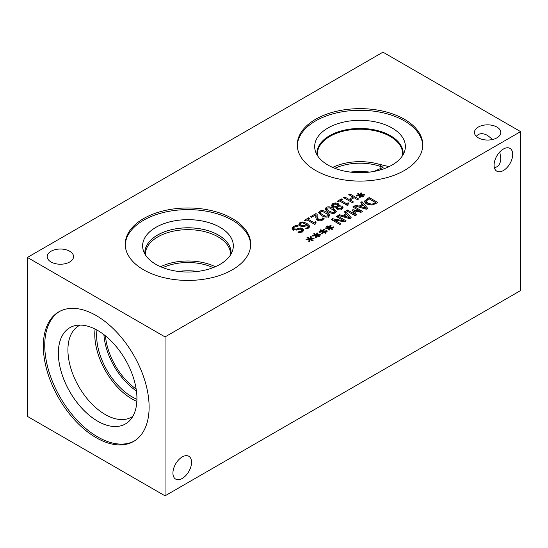 <?xml version="1.0" encoding="UTF-8"?>
<svg xmlns="http://www.w3.org/2000/svg" width="548" height="548" viewBox="0 0 548 548"><rect width="100%" height="100%" fill="white"/><g stroke="black" fill="none" stroke-linecap="round" stroke-linejoin="round"><path stroke-width="0.82" d="M305.325 220.748L304.435 220.234L308.688 217.775L309.579 218.289L307.997 219.207L313.84 222.577L315.422 221.666L316.217 222.125L315.121 223.2L315.634 223.865L314.73 224.392L306.873 219.858L305.325 220.748M315.422 221.666L315.422 222.687M313.84 222.577L313.84 223.879M314.525 224.269L315.121 223.927M307.997 219.207L307.997 220.501M308.688 217.775L308.688 218.81M337.232 207L338.109 208.507L340.966 208.446L341.664 207.562L341.116 206.856L337.232 207L337.191 209.418M338.15 203.548L339.157 204.938L338.924 205.699L342.151 206.103L343.055 207.35L341.822 208.946L336.979 209.178L336.253 207.226L332.492 206.843L331.43 205.377L332.704 203.685L335.547 202.911L338.15 203.548L337.924 205.932L337.061 204.281L333.561 204.192L332.821 205.137L333.581 206.082L336.102 206.356L337.924 205.932L337.924 206.822M336.102 206.356L336.102 207.226M336.253 208.418L337.191 208.199M331.889 206.391L332.821 205.706M336.068 207.863L336.253 207.226L336.253 208.487M341.664 207.952L342.521 208.439M338.959 205.719L338.959 206.61M338.924 205.699L338.924 206.617M338.15 205.637L338.924 206.315M352.316 202.657L343.603 197.623L344.761 196.951L349.028 199.417L353.035 197.102L348.768 194.636L349.932 193.971L358.645 198.999L357.488 199.671L354.07 197.698L350.056 200.013L353.474 201.986L352.316 202.657M350.056 200.013L350.056 201.349M349.932 193.971L349.932 195.307M353.035 197.849L353.419 198.068M353.035 197.102L353.035 198.294M349.028 199.417L349.028 200.753M349.672 201.13L350.056 200.911M344.761 196.951L344.761 198.294M359.926 195.588L356.645 196.088L356.385 195.492L359.57 195.122L357.399 193.917L358.132 193.492L360.228 194.746L360.851 192.91L361.879 193.054L361.029 194.951L364.304 194.451L364.557 195.047L361.372 195.41L363.55 196.622L362.817 197.047L360.728 195.787L360.077 197.629L359.056 197.479L359.926 195.588L359.926 197.602M361.372 195.41L361.372 196.17M364.304 194.451L364.304 195.081M361.029 194.951L361.029 195.965M360.851 192.91L361.029 195.019M360.228 194.746L360.228 196.828L360.851 194.992M358.132 193.492L358.132 194.321M359.57 195.122L359.57 195.643M338.034 201.863L337.143 201.349L341.397 198.897L342.288 199.41L340.705 200.321L346.548 203.698L348.131 202.781L348.925 203.246L347.822 204.315L348.343 204.986L347.439 205.507L339.582 200.972L338.034 201.863M348.131 202.781L348.131 203.801M346.548 203.698L346.548 204.993M347.226 205.39L347.822 205.041M340.705 200.321L340.705 201.623M341.397 198.897L341.397 199.924M329.122 211.014L332.102 212.371L334.28 212.151L334.664 210.87L329.389 207.822L327.142 208.035L326.772 209.302L329.122 211.014M334.876 213.494L334.664 210.87M326.553 210.857L326.553 208.767L326.772 210.973M335.253 212.713C333.369 213.802 330.93 213.467 327.93 211.699L325.074 208.863L326.17 207.473C328.047 206.37 330.485 206.706 333.499 208.48L336.356 211.316L335.253 212.713M334.876 211.453L335.842 212.295M325.594 209.966L326.553 209.357M322.58 214.795L325.56 216.145L327.738 215.933L328.122 214.652L322.847 211.596L320.601 211.809L320.231 213.083L322.58 214.795M328.334 217.268L328.122 214.652M320.011 214.631L320.011 212.549L320.231 214.748M328.711 216.487C326.827 217.577 324.389 217.241 321.388 215.48L318.532 212.638L319.635 211.247C321.505 210.144 323.943 210.48 326.957 212.254L329.821 215.09L328.711 216.487M328.334 215.227L329.3 216.076M319.052 213.741L320.011 213.138M322.436 218.638L322.868 217.83L324.108 218.549L322.402 220.138L317.408 220.255L316.114 218.988L315.833 214.823L311.552 217.296L310.538 216.707L315.915 213.604L317.155 214.323L317.148 216.748L318.532 219.536L320.053 219.919L322.436 218.638L322.436 220.118M315.833 214.823L315.799 217.57M322.868 217.83L322.868 219.837M322.806 217.871L322.806 219.878M317.107 215.768L317.388 220.248M315.915 213.604L315.915 215.693L317.107 216.378M305.894 224.146L302.434 222.851L300.859 223.194L300.208 224.043L301.284 225.255L303.4 225.79L304.818 225.324L305.894 224.146L305.894 225.797M303.4 225.79L303.4 226.701M298.776 224.235L299.907 222.639L302.619 221.981L306.805 223.289L309.497 225.94L307.949 228.461L306.839 228.961L305.716 228.311L307.092 227.79L308.12 226.44L306.729 224.632L305.524 226.036L303.318 226.708L300.146 225.975L298.776 224.194M309.497 226.817L309.558 226.386M308.099 226.235L309.209 227.399M305.894 224.892L306.469 225.187M302.619 221.981L302.619 222.858M299.222 225.242L300.208 224.564M292.44 229.235L293.481 228.461M298.441 228.352L300.653 227.968L302.791 228.55L303.75 229.886L302.352 231.681L299.194 232.852L297.811 232.051L301.27 231.146L302.215 230.016L301.701 229.317L299.208 229.187L296.961 229.954L293.036 229.687L291.974 228.16L293.461 226.393L296.995 225.132L298.454 225.975L294.55 226.92L293.481 228.112L294.057 228.886L296.468 229.037L298.441 228.352L298.441 229.454M302.215 230.359L303.27 230.982M300.653 227.968L300.653 228.982M296.995 225.132L296.995 226.139M382.963 52.163L27.4 257.444L165.037 336.91L520.6 131.623L382.963 52.163M316.045 235.592L312.771 236.092L312.511 235.496L315.696 235.126L313.518 233.921L314.251 233.496L316.354 234.75L316.97 232.914L318.004 233.058L317.148 234.955L320.429 234.455L320.683 235.051L317.498 235.414L319.669 236.626L318.936 237.044L316.854 235.784L316.203 237.633L315.182 237.483L316.045 235.592L316.045 237.606M329.129 228.036L325.855 228.537L325.594 227.947L328.779 227.571L326.601 226.365L327.334 225.94L329.437 227.194L330.054 225.358L331.088 225.509L330.232 227.399L333.513 226.906L333.766 227.502L330.581 227.865L332.752 229.071L332.019 229.496L329.937 228.235L329.286 230.078L328.259 229.927L329.129 228.036L329.129 230.057M355.097 215.72L346.384 210.685L347.542 210.021L355.049 214.357L352.213 210.096L352.919 209.685L360.283 211.336L352.775 207L353.857 206.377L362.57 211.405L360.988 212.323L353.96 210.775L356.707 214.789L355.097 215.72M360.81 202.356L361.988 201.678L367.763 208.411L366.338 209.233L354.679 205.897L355.905 205.192L359.132 206.144L362.461 204.219L360.81 202.356M372.092 205.11L366.653 204.007C365.05 203.02 364.427 201.979 364.783 200.869L369.174 197.527L377.894 202.561L372.092 205.11M364.68 201.452L364.783 202.041M344.384 211.843L345.555 211.165L351.33 217.899L349.905 218.721L338.253 215.385L339.472 214.679L342.699 215.624L346.028 213.706L344.384 211.843M339.904 224.495L331.184 219.46L332.485 218.714L343.856 220.823L336.342 216.487L337.424 215.857L346.137 220.892L344.493 221.844L334.081 219.885L340.986 223.872L339.904 224.495M322.587 231.818L319.313 232.311L319.052 231.722L322.238 231.352L320.059 230.139L320.792 229.722L322.895 230.968L323.512 229.133L324.546 229.283L323.69 231.181L326.971 230.681L327.225 231.277L324.039 231.64L326.211 232.845L325.478 233.27L323.395 232.01L322.745 233.852L321.717 233.701L322.587 231.818L322.587 233.832M309.504 239.366L306.229 239.866L305.969 239.277L309.154 238.901L306.976 237.695L307.709 237.27L309.812 238.524L310.435 236.688L311.463 236.832L310.606 238.729L313.888 238.236L314.141 238.832L310.956 239.195L313.127 240.401L312.394 240.825L310.312 239.565L309.661 241.408L308.64 241.257L309.504 239.366L309.504 241.387M478.301 137.822A13.173 7.604 180 0 1 474.445 132.445A13.173 7.604 180 0 1 482.576 125.424A13.173 7.604 180 0 1 496.926 127.068A13.173 7.604 180 0 1 500.783 132.445A13.173 7.604 180 0 1 492.652 139.473A13.173 7.604 180 0 1 478.301 137.822M51.074 261.999A13.173 7.604 180 0 1 47.217 256.622A13.173 7.604 180 0 1 55.348 249.6A13.173 7.604 180 0 1 69.699 251.244A13.173 7.604 180 0 1 73.555 256.622A13.173 7.604 180 0 1 65.424 263.65A13.173 7.604 180 0 1 51.074 261.999M143.61 269.815A62.739 36.223 180 0 1 125.232 244.203A62.739 36.223 180 0 1 163.968 210.733A62.739 36.223 180 0 1 232.345 218.584A62.739 36.223 180 0 1 250.717 244.203A62.739 36.223 180 0 1 211.987 277.665A62.739 36.223 180 0 1 143.61 269.815M315.655 170.483A62.739 36.223 180 0 1 297.283 144.871A62.739 36.223 180 0 1 336.013 111.402A62.739 36.223 180 0 1 404.39 119.259A62.739 36.223 180 0 1 422.768 144.871A62.739 36.223 180 0 1 384.032 178.333A62.739 36.223 180 0 1 315.655 170.483M317.498 235.414L317.498 236.174M320.429 234.455L320.429 235.085M317.148 234.955L317.148 235.969M316.97 232.914L317.148 235.024M316.354 234.75L316.354 236.832L316.97 234.996M314.251 233.496L314.251 234.325M315.696 235.126L315.696 235.647M330.581 227.865L330.581 228.626M333.513 226.906L333.513 227.53M330.232 227.399L330.232 228.413M330.054 225.358L330.232 227.468M329.437 227.194L329.437 229.276L330.054 227.447M327.334 225.94L327.334 226.776M328.779 227.571L328.779 228.091M353.96 210.775L353.96 212.72M355.049 214.453L355.686 215.385M353.857 206.377L353.857 207.624M360.283 211.336L360.283 212.165M352.919 209.685L352.919 211.158M353.405 211.877L353.96 212.001M355.049 214.357L355.049 215.693M347.542 210.021L347.542 211.357M360.44 206.528L365.893 208.117L363.132 204.973L360.44 206.528L360.44 207.541M365.893 208.117L365.893 209.103M361.988 201.678L361.988 203.685M362.461 204.219L362.461 205.363M359.132 206.144L359.132 207.171M355.905 205.192L355.905 206.247M362.461 204.315L363.057 205.014M365.893 208.315L366.564 209.103M375.729 202.65L369.023 198.773L366.311 201.013L367.879 203.322L372.024 204.185L375.729 202.65L375.729 203.808M372.024 204.185L372.024 205.116M366.311 201.013L366.27 203.774M369.174 197.527L369.174 198.862M375.729 203.397L376.086 203.603M365.002 202.52L366.242 201.349M344.007 216.015L349.46 217.604L346.699 214.46L344.007 216.015L344.007 217.029M349.46 217.604L349.46 218.59M345.555 211.165L345.555 213.172M346.028 213.706L346.028 214.85M342.699 215.624L342.699 216.659M339.472 214.679L339.472 215.734M346.028 213.802L346.631 214.501M349.46 217.803L350.138 218.584M334.081 219.885L334.081 221.132M337.424 215.857L337.424 217.111M343.856 220.823L343.856 221.721M332.485 218.714L332.485 220.214M324.039 231.64L324.039 232.4M326.971 230.681L326.971 231.304M323.69 231.181L323.69 232.188M323.512 229.133L323.69 231.249M322.895 230.968L322.895 233.058L323.512 231.222M320.792 229.722L320.792 230.55M322.238 231.352L322.238 231.866M310.956 239.195L310.956 239.956M313.888 238.236L313.888 238.859M310.606 238.729L310.606 239.743M310.435 236.688L310.606 238.798M309.812 238.524L309.812 240.606L310.435 238.777M307.709 237.27L307.709 238.106M309.154 238.901L309.154 239.421M373.832 171.456L383.079 167.421A39.936 23.057 0 0 0 334.91 168.318M389.046 166.633L378.709 164.153L383.079 167.421M476.301 136.342C478.952 133.123 482.72 132.828 487.61 135.459L492.611 139.48M512.709 154.406A13.173 7.604 -60 0 1 506.962 167.661A13.173 7.604 -60 0 1 496.81 171.188A13.173 7.604 -60 0 1 496.81 155.981A13.173 7.604 -60 0 1 509.983 148.378A13.173 7.604 -60 0 1 512.709 154.406M494.365 167.626C498.481 166.948 500.619 163.825 500.783 158.276L499.797 151.94M191.553 462.307A13.173 7.604 -60 0 1 185.806 475.561A13.173 7.604 -60 0 1 175.655 479.089A13.173 7.604 -60 0 1 175.655 463.882A13.173 7.604 -60 0 1 188.827 456.272A13.173 7.604 -60 0 1 191.553 462.307M197.486 271.445A39.936 23.057 0 0 0 178.463 271.445M213.09 267.643A39.936 23.057 0 0 0 162.866 267.643M215.337 266.725A42.593 24.591 0 0 0 160.619 266.725M145.391 254.854A42.593 24.591 180 0 1 145.384 254.258A42.593 24.591 180 0 1 171.675 231.537A42.593 24.591 180 0 1 218.097 236.873A42.593 24.591 180 0 1 230.571 254.258A42.593 24.591 180 0 1 230.557 254.854M231.092 252.69A43.114 24.893 0 0 0 218.46 235.099A43.114 24.893 180 0 1 231.092 252.676A43.114 24.893 180 0 1 231.023 254.087A43.107 24.886 0 0 0 218.453 235.113A43.107 24.886 0 0 0 170.373 229.996A43.107 24.886 0 0 0 144.939 254.101A43.114 24.893 180 0 1 144.864 252.676A43.114 24.893 180 0 1 171.476 229.681A43.114 24.893 180 0 1 218.46 235.078A43.114 24.893 0 0 0 171.49 229.701A43.114 24.893 0 0 0 144.864 252.69M220.049 227.345A45.354 26.188 0 0 0 170.627 221.666A45.354 26.188 0 0 0 142.624 245.853A45.354 26.188 0 0 0 187.978 272.027A45.354 26.188 0 0 0 233.332 245.84A45.354 26.188 0 0 0 220.049 227.345M250.703 245.018A62.739 36.223 0 0 0 232.345 220.228A62.739 36.223 0 0 0 164.626 212.22A62.739 36.223 0 0 0 125.252 245.018M233.332 245.84A45.354 26.188 0 0 0 220.049 227.324A45.354 26.188 0 0 0 170.62 221.652A45.354 26.188 0 0 0 142.624 245.84M369.53 172.113A39.936 23.057 0 0 0 350.521 172.113M378.709 164.153A42.58 24.585 0 0 0 332.677 167.4M317.573 155.735A42.58 24.585 180 0 1 317.443 153.782A42.58 24.585 180 0 1 343.726 131.068A42.58 24.585 180 0 1 390.135 136.397A42.58 24.585 180 0 1 402.609 153.782A42.58 24.585 180 0 1 402.472 155.735M297.297 145.693A62.739 36.223 180 0 1 336.671 112.888A62.739 36.223 180 0 1 404.39 120.896A62.739 36.223 180 0 1 422.748 145.693M327.951 165.03A45.354 26.188 180 0 1 315.49 151.474A45.354 26.188 180 0 1 338.76 123.382A45.354 26.188 180 0 1 392.094 127.999A45.354 26.188 180 0 1 404.554 151.474A45.354 26.188 180 0 1 373.311 171.545A45.354 26.188 180 0 1 327.951 165.03M316.977 154.762A43.114 24.893 180 0 1 316.908 153.33A43.114 24.893 180 0 1 343.521 130.335A43.114 24.893 180 0 1 390.512 135.733A43.114 24.893 180 0 1 403.136 153.33A43.114 24.893 180 0 1 403.068 154.762M316.908 153.337A43.114 24.893 180 0 1 343.528 130.349A43.114 24.893 180 0 1 390.512 135.746A43.114 24.893 180 0 1 403.136 153.337M136.157 389.053A48.662 28.092 60 0 1 105.442 335.849M103.915 334.65A50.087 28.921 -120 0 0 136.431 390.977M95.085 329.067A52.718 30.435 -120 0 0 94.777 334.431A52.718 30.435 -120 0 0 136.856 401.41M96.969 330.067A50.087 28.921 -120 0 0 96.633 335.506A50.087 28.921 -120 0 0 136.932 399.28M132.856 416.281A52.718 30.435 60 0 1 131.554 417.11A52.718 30.435 60 0 1 90.934 402.986A52.718 30.435 60 0 1 67.918 349.939A52.718 30.435 60 0 1 78.837 325.8A52.718 30.435 60 0 1 80.207 325.087M69.863 327.683A55.574 32.085 -120 0 0 58.369 353.118A55.574 32.085 -120 0 0 82.618 409.041A55.574 32.085 -120 0 0 125.437 423.94A55.574 32.085 -120 0 0 125.43 359.776A55.574 32.085 -120 0 0 69.856 327.69A55.574 32.085 -120 0 0 58.348 353.131A55.574 32.085 -120 0 0 82.604 409.061A55.574 32.085 -120 0 0 125.424 423.947M59.533 311.456A74.809 43.189 -120 0 0 44.744 345.281A74.809 43.189 -120 0 0 76.932 420.069A74.809 43.189 -120 0 0 134.329 441.003M43.319 346.103A74.809 43.189 60 0 1 58.814 311.853A74.809 43.189 60 0 1 116.464 331.896A74.809 43.189 60 0 1 149.118 407.185A74.809 43.189 60 0 1 133.623 441.428A74.809 43.189 60 0 1 75.973 421.385A74.809 43.189 60 0 1 43.319 346.103M380.565 169.859A50.087 28.921 60 0 1 380.696 167.763M380.908 165.88A50.087 28.921 60 0 1 381.155 164.325M27.4 257.444L27.4 416.377L165.037 495.837L520.6 290.556L520.6 131.623M165.037 495.837L165.037 336.91M340.966 208.446L340.966 209.35M338.109 208.507L338.109 209.596M333.581 206.082L333.581 207.274M332.704 203.685L332.704 205.767M342.151 206.103L342.151 208.185M335.547 202.911L335.547 203.815M332.102 212.371L332.102 213.288M333.499 208.48L333.499 209.898M326.17 207.473L326.17 209.555M325.56 216.145L325.56 217.07M326.957 212.254L326.957 213.672M319.635 211.247L319.635 213.336M321.477 219.508L321.477 220.57M320.053 219.919L320.053 220.865M318.532 219.536L318.532 220.721M317.148 216.748L317.148 218.83M304.818 225.324L304.818 226.379M301.284 225.255L301.284 226.482M307.092 227.79L307.092 228.879M306.805 223.289L306.805 224.687M299.907 222.639L299.907 224.721M293.461 226.393L293.461 228.475M301.27 231.146L301.27 232.222M302.791 228.55L302.791 230.633M296.468 229.037L296.468 230.091M294.057 228.886L294.057 230.105M374.846 203.157L374.846 204.274M367.879 203.322L367.879 204.596M367.167 198.684L367.167 199.924M315.121 224.166L315.121 223.2M341.664 207.562L341.664 209.651M338 205.541L338 206.808M332.821 205.137L332.821 207.219M347.822 205.281L347.822 204.315M300.208 224.043L300.208 226.132M308.12 228.53L308.12 226.44M302.215 232.099L302.215 230.016M293.481 230.201L293.481 228.112"/></g></svg>
